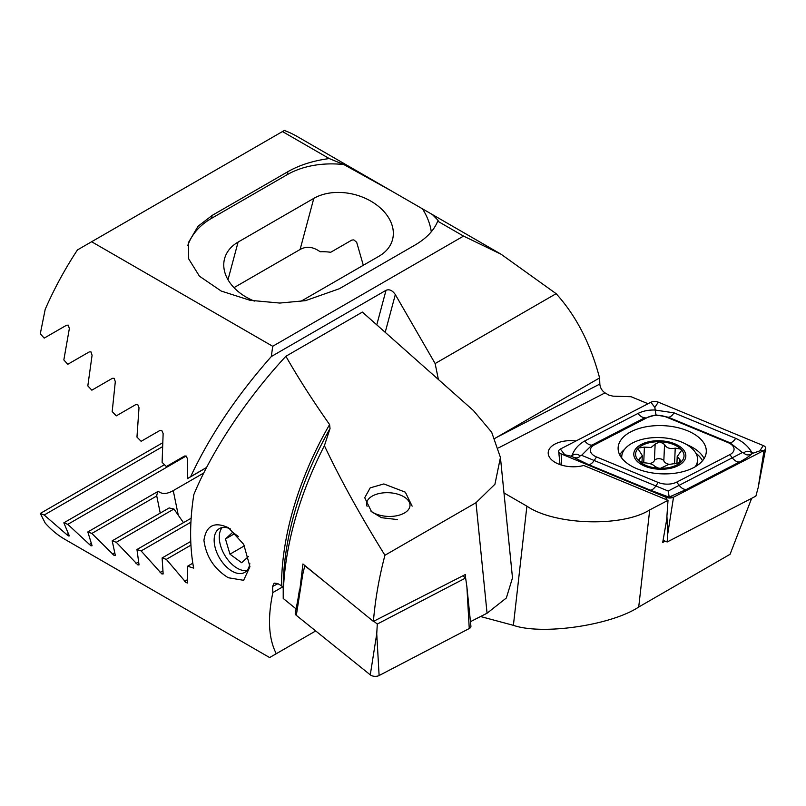 <?xml version="1.0" encoding="UTF-8"?>
<svg xmlns="http://www.w3.org/2000/svg" width="806" height="806" viewBox="0 0 806 806"><rect width="100%" height="100%" fill="white"/><g stroke="black" fill="none" stroke-linecap="round" stroke-linejoin="round"><path stroke-width="1.21" d="M576.028 440.963A23.868 13.037 2.5 0 0 548.201 452.65A23.868 13.037 2.5 0 0 555.193 462.422A23.868 13.037 2.5 0 0 583.695 465.465L668.013 500.335L666.683 519.668L662.693 542.488L665.202 541.179M206.538 467.601L187.345 478.683L187.657 459.239L186.196 456.045L184.544 456.025L166.328 466.543L162.107 462.352L163.134 433.608L161.754 430.374L160.072 430.364L141.121 441.305L136.96 437.084L139.005 407.755L137.725 404.461L136.002 404.481L116.286 415.856L112.195 411.594L115.308 381.651L114.12 378.306L112.356 378.336L91.844 390.185L87.814 385.893L92.075 355.275L90.977 351.879L89.184 351.94L67.795 364.282L63.835 359.939L69.336 328.626L68.349 325.161L66.505 325.241L44.189 338.127L40.3 333.744L45.196 309.343A231.483 133.645 120 0 1 77.467 249.91L284.347 130.471A231.483 133.645 120 0 1 296.648 136.194L392.361 191.455L343.85 164.555L329.241 158.56L282.473 131.559M363.305 265.285L356.685 242.294L353.844 239.896L351.849 240.077L330.712 252.268A47.745 33.761 15 0 0 320.143 251.754C313.081 246.707 306.401 245.941 300.104 249.487L233.992 287.651M480.547 616.53L513.392 625.335L526.892 506.158C554.76 525.26 622.313 527.315 649.717 509.916L668.013 500.335M503.982 492.94L526.892 506.158M649.717 509.916L638.715 607.029L730.075 554.286L751.645 498.33M648.064 403.735L631.078 396.713L612.973 396.159L608.883 395.111L605.014 392.875C601.921 390.719 600.198 387.777 599.825 384.049A231.483 133.645 120 0 0 599.583 377.943C590.617 343.9 576.139 315.811 556.14 293.676L501.11 254.243L463.541 236.098L437.708 221.176C434.011 230.405 426.455 238.354 415.03 245.034L339.326 288.739L305.474 300.658L279.803 303.056L250.112 300.316L221.247 291.067L199.455 276.206L188.685 258.877L188.453 242.556L198.054 226.254L212.23 215.363L287.933 171.658C299.489 165.059 313.262 160.696 329.241 158.56M437.708 221.176L438.132 220.381L432.419 214.577L392.361 191.455M438.393 379.495L435.129 363.546L556.14 293.676M494.944 438.353L496.587 437.406L494.944 438.353M599.583 377.943L496.587 437.406L599.825 384.049M91.622 241.74L272.7 346.278L271.33 356.524L386.024 290.301C389.379 288.981 392.472 290.412 395.323 294.583L385.208 332.324M435.129 363.546L395.323 294.583M272.7 346.278L463.541 236.098M638.715 607.029C611.21 625.325 542.287 635.39 513.392 625.335M187.345 478.683L190.659 476.668C209.772 435.845 236.662 395.796 271.33 356.524M189.924 477.081L206.618 467.45M300.195 301.535A47.745 33.761 15 0 0 303.308 299.923L379.011 256.207A47.745 33.761 15 0 0 392.522 239.654A47.745 33.761 15 0 0 368.705 199.959A47.745 33.761 15 0 0 313.796 198.377L238.092 242.082A47.745 33.761 15 0 0 224.582 258.645A47.745 33.761 15 0 0 254.353 301.081M187.848 245.316A86.806 61.377 -165 0 1 211.414 218.426L287.117 174.721A86.806 61.377 -165 0 1 343.85 164.555M422.878 209.479A86.806 61.377 -165 0 1 431.291 231.816M397.549 519.588L381.45 517.684L371.526 511.689L364.725 497.715L370.196 487.872L383.847 483.943L405.337 492.174L412.138 506.148M249.8 563.475A25.318 14.619 60 0 1 244.712 572.411A25.318 14.619 60 0 1 232.047 571.162A25.318 14.619 60 0 1 215.514 548.846A25.318 14.619 60 0 1 219.393 528.565A25.318 14.619 60 0 1 230.355 528.927M228.259 577.731C214.184 568.996 206.074 556.533 203.938 540.322C206.195 525.482 214.386 521.291 228.501 527.759L243.724 544.372L249.951 566.719L243.624 580.31L228.259 577.731M190.921 522.177L141.121 550.931L161.754 573.882L163.134 573.62L162.107 557.964L166.328 559.354L186.196 582.748L187.657 582.436L187.596 566.215L193.662 568.129A231.483 133.645 -60 0 1 193.833 494.592C211.847 450.897 246.898 398.214 285.888 356.262C297.958 377.49 312.526 400.26 329.594 424.571L330.037 428.55L324.405 445.688C340.031 478.814 360.201 515.336 384.936 555.263C379.062 577.539 375.223 599.593 373.4 621.406L302.935 563.968L299.933 589.015M187.435 583.01L187.657 582.436M162.963 574.164L163.134 573.62M324.405 445.688A246.596 142.38 120 0 0 283.218 598.445L283.208 588.058L281.516 585.771L277.647 583.534L274.131 583.121L272.599 586.456A231.483 133.645 120 0 0 272.851 592.561C267.461 618.323 268.6 638.705 276.267 653.716L269.627 657.555L65.165 539.506A231.483 133.645 120 0 1 45.196 523.064L40.3 513.432L44.189 515.014L68.349 535.94L69.336 535.899L63.835 522.822L67.795 524.353L90.977 545.843L92.075 545.733L87.814 531.95L91.844 533.441L114.12 555.455L115.308 555.294L112.195 540.836L116.286 542.297L137.725 564.794L139.005 564.583L136.96 549.511L141.121 550.931M68.349 535.94L69.336 535.899M138.894 565.097L139.005 564.583M160.233 513.1L156.747 495.972L91.844 533.441M156.747 495.972A47.745 19.495 168.4 0 1 158.268 491.267L87.814 531.95M183.466 522.661L173.955 509.009A47.745 19.495 168.4 0 1 169.2 507.921L112.195 540.836M173.955 509.009L116.286 542.297M191.153 518.218L136.96 549.511M285.888 356.262L362.388 312.093L473.424 410.556L491.67 432.218L500.435 457.486L512.495 577.912L506.329 598.002L487.056 613.215L470.452 621.678M465.546 577.942L465.415 574.497L373.4 621.406M487.056 613.215L475.993 502.702L384.936 555.263M297.757 600.329L299.56 589.206M296.668 609.366L283.218 598.445M192.815 563.203L187.596 566.215M272.851 592.561L282.775 586.839M315.7 630.957L276.267 653.716M162.52 442.867L40.3 513.432M162.338 446.796L44.189 515.014M164.474 464.709L63.835 522.822M186.156 456.025L67.795 524.353M158.268 491.267C161.996 494.39 166.983 494.169 173.25 490.612L203.797 472.971M190.77 541.41L162.107 557.964M190.941 545.138L166.328 559.354M475.993 502.702L494.934 484.255L500.435 457.486M693.402 467.752A44.129 24.109 2.5 0 0 706.288 451.682A44.129 24.109 2.5 0 0 679.559 428.097A44.129 24.109 2.5 0 0 630.997 431.724A44.129 24.109 2.5 0 0 618.121 447.783A44.129 24.109 2.5 0 0 644.85 471.379A44.129 24.109 2.5 0 0 693.402 467.752M666.24 417.024A14.468 7.909 2.5 0 0 647.722 417.337L594.556 444.821A14.468 7.909 2.5 0 0 596.5 456.952L658.17 482.451A14.468 7.909 2.5 0 0 676.687 482.129L729.853 454.655A14.468 7.909 2.5 0 0 727.899 442.524L666.24 417.024L668.234 417.216L655.953 414.899L647.722 417.337M658.29 402.154A5.783 3.164 2.5 0 0 650.875 402.275L560.372 449.053A5.783 3.164 2.5 0 0 558.689 451.42A5.783 3.164 2.5 0 0 561.147 453.909L666.119 497.322A5.783 3.164 2.5 0 0 673.524 497.191L764.038 450.413A5.783 3.164 2.5 0 0 765.7 448.559A5.783 3.164 2.5 0 0 763.262 445.557L658.29 402.154L654.845 407.433L650.875 402.275M663.076 540.292L667.167 541.985L755.867 496.143L758.204 487.489L764.038 450.413L759.826 450.846L763.262 445.557M667.167 541.985L667.69 534.267L673.524 497.191L666.119 497.322L666.219 499.589M752.018 453.597C749.731 456.025 745.55 458.826 739.495 462.009L686.319 489.484L669.02 497.121L650.22 490.108L588.561 464.609L572.139 456.7C576.028 458.463 578.637 458.231 579.957 455.995C577.912 453.818 575.242 453.667 571.958 455.551C574.426 449.174 578.698 444.308 584.763 440.953L637.929 413.478C642.946 410.979 648.659 409.831 655.046 410.032L674.038 412.853L735.697 438.353C742.769 441.487 748.149 446.181 751.837 452.458C747.948 450.695 745.338 450.927 744.019 453.163C746.064 455.34 748.734 455.491 752.018 453.597L759.826 450.846M637.929 413.478A10.125 6.146 62.7 0 0 645.092 417.609L591.926 445.093L581.589 455.299L668.164 491.025L669.312 497.624M571.958 455.551L570.809 456.146L572.139 456.7M570.809 456.146L561.147 453.909L561.621 465.122M655.953 414.899L654.845 407.433M753.177 453.002L751.837 452.458M668.164 491.025L742.447 452.529L729.893 442.716L727.899 442.524M744.019 453.163L742.447 452.529M581.589 455.299L579.957 455.995M296.316 615.351A5.783 3.164 -177.5 0 1 295.278 613.165L302.774 574.235L296.316 615.351L370.276 674.854A5.783 3.164 -177.5 0 0 379.112 675.529L469.253 628.539A5.783 3.164 -177.5 0 0 470.916 626.191L466.886 586.748L469.253 628.539M462.876 575.786L465.626 578.003L377.289 624.046L376.745 633.738L370.276 674.854M377.289 624.046L373.772 621.214M327.548 584.038L304.799 565.741L302.774 574.235M465.626 578.003L466.886 586.748M649.666 463.591A8.483 4.635 2.5 0 0 650.361 463.42A8.483 4.635 2.5 0 0 654.401 460.599A4.846 2.65 -177.5 0 1 659.127 458.705A4.846 2.65 -177.5 0 1 663.832 460.901A8.483 4.635 2.5 0 0 669.171 464.377M679.72 463.017L679.871 459.531L681.02 462.06A24.23 13.239 2.5 0 0 680.838 449.083A24.23 13.239 2.5 0 0 659.872 441.759L655.137 444.116L651.067 447.471L644.417 447.139L638.564 447.995A24.23 13.239 2.5 0 0 638.392 460.518L639.249 461.364A24.23 13.239 2.5 0 0 658.834 468.215L660.567 468.276A24.23 13.239 2.5 0 0 671.831 466.886A24.23 13.239 2.5 0 0 680.405 462.614L681.402 461.163M660.567 468.276L668.436 464.568L680.405 462.614M695.165 466.785A37.983 20.744 2.5 0 0 697.603 460.014A37.983 20.744 2.5 0 0 692.616 449.063A37.983 20.744 2.5 0 0 640.841 439.723A37.983 20.744 2.5 0 0 621.728 456.659A37.983 20.744 2.5 0 0 621.748 458.08M682.41 448.64A26.044 14.226 2.5 0 0 646.906 442.242A26.044 14.226 2.5 0 0 637.214 461.364A26.044 14.226 2.5 0 0 672.728 467.772A26.044 14.226 2.5 0 0 682.41 448.64M679.871 459.531L677.211 456.498L681.473 450.564L680.838 449.083L675.237 448.156C669.877 449.224 666.32 447.975 664.557 444.428L659.872 441.759A24.23 13.239 2.5 0 0 639.178 447.431M639.249 461.364L644.316 462.815C649.606 463.138 653.162 464.387 654.986 466.553L658.834 468.215M638.564 447.995L638.181 449.013L642.291 455.541L638.392 460.518L638.11 459.632M367.083 506.329A21.702 11.858 -177.5 0 1 372.221 496.113A21.702 11.858 -177.5 0 1 380.049 493.343A21.702 11.858 -177.5 0 1 405.096 497.564A21.702 11.858 -177.5 0 1 396.582 515.79A21.702 11.858 -177.5 0 1 370.901 511.095M247.009 570.477A25.318 14.619 60 0 1 237.176 568.2A25.318 14.619 60 0 1 219.272 537.189A25.318 14.619 60 0 1 222.214 527.537M238.586 536.645L232.682 532.323L225.468 538.962L229.962 554.175L241.669 562.739L248.52 556.432M244.47 545.793L229.962 554.175M234.566 533.703L225.468 538.962M376.775 324.848L386.024 290.301M498.561 447.894L605.014 392.875M287.933 171.658L287.117 174.721M212.23 215.363L211.414 218.426M300.104 249.487L313.796 198.377M227.997 279.742L238.092 242.082M114.543 552.845L112.356 554.105M138.441 562.014L136.002 563.424M330.037 428.55A233.176 134.622 120 0 0 283.208 588.058M281.516 585.771A231.483 133.645 -60 0 1 329.594 424.571M68.097 533.713L66.505 534.64M91.078 543.415L89.184 544.513M162.752 570.95L160.072 572.492M187.466 579.655L184.544 581.338M277.939 583.705L272.599 586.456M173.25 490.612L178.358 515.608M621.748 456.236A42.587 23.273 2.5 0 0 621.104 457.204M704.101 458.564A44.129 24.109 2.5 0 0 686.692 444.6M702.489 460.8A42.587 23.273 2.5 0 0 695.769 453.053M667.69 534.267L666.925 516.183M624.469 449.486A44.129 24.109 2.5 0 0 619.693 454.826M564.341 454.211L560.372 449.053M735.697 438.353C733.692 441.305 731.767 442.756 729.893 442.716L668.234 417.216A10.125 4.695 -67.5 0 0 674.038 412.853M739.495 462.009A10.125 6.146 62.7 0 1 732.332 457.879L729.853 454.655M686.319 489.484C683.871 489.605 681.483 488.235 679.166 485.353L676.687 482.129M650.22 490.108C652.084 490.159 654.019 488.708 656.024 485.756L658.17 482.451M588.561 464.609A10.125 4.695 -67.5 0 0 594.354 460.256L596.5 456.952M584.763 440.953C587.08 443.834 589.468 445.214 591.926 445.093L594.556 444.821M376.745 633.738L379.112 675.529M643.722 462.795L644.417 447.139M639.48 461.526L639.632 458.201M654.401 460.599L655.137 444.116M663.832 460.901L664.557 444.428M674.541 463.813L675.237 448.156M432.419 214.577L501.11 254.243M758.204 487.489L765.7 448.559M560.029 464.609L558.689 451.42M697.371 465.384L697.603 460.014M621.668 457.969L621.728 456.659M676.889 463.793L677.211 456.498M641.989 462.533L642.291 455.541"/></g></svg>
